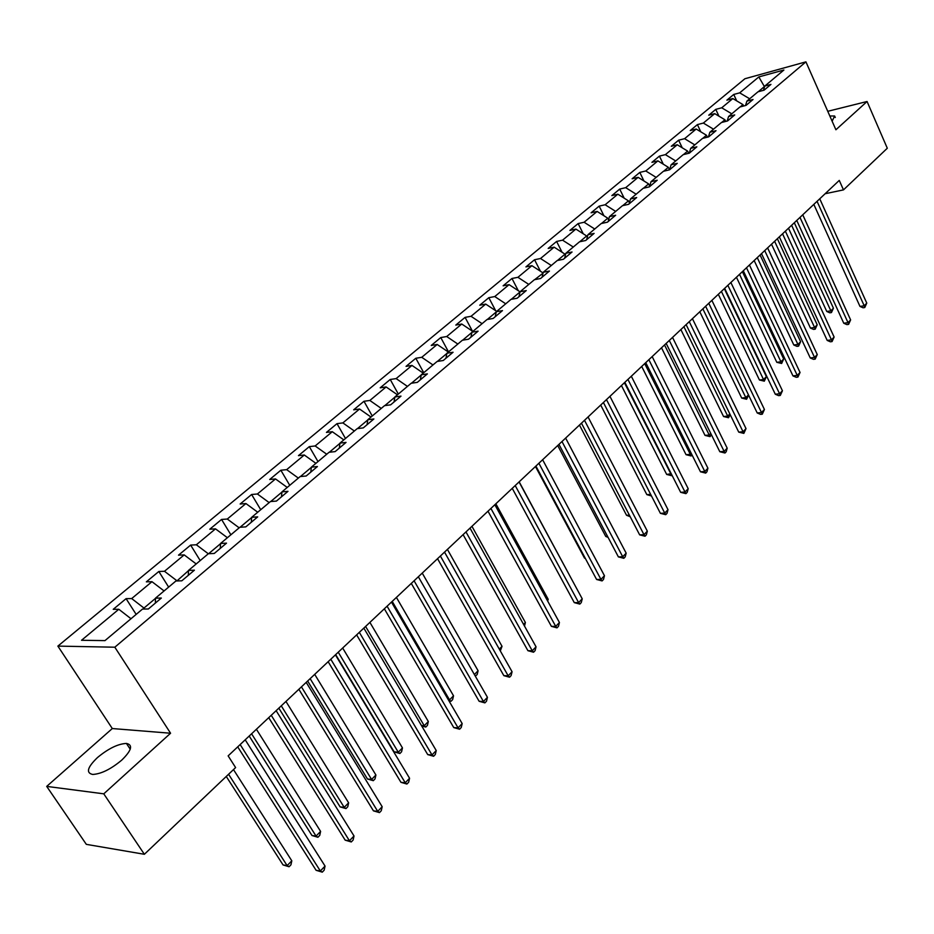 <?xml version="1.0" encoding="UTF-8"?>
<svg xmlns="http://www.w3.org/2000/svg" width="934" height="934" viewBox="0 0 934 934"><rect width="100%" height="100%" fill="white"/><g stroke="black" fill="none" stroke-linecap="round" stroke-linejoin="round"><path stroke-width="1.4" d="M121.794 760.078C131.636 750.411 133.188 744.865 126.429 743.441C118.023 743.826 108.367 748.543 97.463 757.567C87.352 767.328 85.765 772.955 92.711 774.449C101.234 773.959 110.936 769.161 121.794 760.078M832.124 121.21L834.622 116.003L829.824 115.979M46.7 786.393L103.767 793.83L170.572 733.237L112.302 728.543L46.7 786.393L86.325 844.359L144.373 854.283L235.613 767.573L228.141 755.875L839.269 180.414L843.484 189.882L887.3 148.237L867.067 101.502L827.757 111.309M112.302 728.543L57.873 646.106L744.9 78.748L805.925 61.854L114.824 647.204L57.873 646.106M758.828 76.927L739.693 92.851L733.75 94.451L726.885 100.16L732.828 98.56L721.725 107.795L715.771 109.371L708.754 115.197L714.708 113.633L703.36 123.066L697.406 124.607L690.238 130.562L696.192 129.032L684.599 138.676L678.633 140.193L671.301 146.276L677.267 144.77L665.405 154.635L659.427 156.118L651.932 162.341L657.91 160.87L645.779 170.969L639.802 172.416L632.131 178.779L638.109 177.343L625.698 187.664L619.709 189.077L611.863 195.591L617.841 194.19L605.15 204.756L599.161 206.122L591.129 212.789L597.118 211.434L584.112 222.257L578.134 223.576L569.903 230.406L575.893 229.087L562.572 240.166L556.594 241.451L548.176 248.432L554.154 247.171L540.517 258.508L534.54 259.745L525.924 266.902L531.901 265.676L517.926 277.305L511.96 278.484L503.122 285.816L509.088 284.648L494.775 296.557L488.809 297.689L479.761 305.208L485.715 304.087L471.04 316.299L465.085 317.373L455.804 325.079L461.758 324.016L446.709 336.532L440.766 337.559L431.251 345.452L437.182 344.459L421.748 357.302L415.817 358.259L406.057 366.362L411.976 365.428L396.144 378.597L390.225 379.484L380.208 387.808L386.116 386.945L369.852 400.464L363.968 401.281L353.671 409.816L359.555 409.022L342.871 422.904L336.999 423.651L326.433 432.419L332.294 431.706L315.155 445.962L309.306 446.627L298.46 455.64L304.286 454.998L286.668 469.65L280.854 470.234L269.704 479.492L275.507 478.932L257.399 493.993L251.62 494.495L240.155 504.01L245.922 503.543L227.301 519.035L221.556 519.444L209.776 529.216L215.497 528.854L196.338 544.779L190.641 545.094L178.511 555.158L184.196 554.889L164.477 571.281L158.827 571.491L146.346 581.847L151.973 581.684L131.682 598.566L126.09 598.659L113.236 609.318L118.805 609.272L81.527 640.28L104.97 640.619L142.528 609.05L148.354 608.991L161.337 598.052L155.488 598.157L175.931 580.983L181.803 580.808L194.4 570.195L188.516 570.405L208.352 553.734L214.271 553.453L226.507 543.144L220.564 543.46L239.84 527.266L245.805 526.881L257.691 516.876L251.701 517.296L270.428 501.558L276.429 501.079L287.976 491.342L281.963 491.868L300.153 476.573L306.189 476.001L317.42 466.545L311.372 467.152L329.06 452.278L335.131 451.612L346.047 442.412L339.964 443.113L357.185 428.648L363.279 427.9L373.892 418.957L367.798 419.728L384.539 405.648L390.657 404.831L401.001 396.121L394.872 396.973L411.182 383.267L417.311 382.368L427.375 373.892L421.234 374.814L437.112 361.47L443.265 360.501L453.072 352.246L446.907 353.239L462.377 340.233L468.541 339.205L478.091 331.161L471.927 332.212L486.999 319.545L493.175 318.447L502.48 310.602L496.304 311.722L511.003 299.37L517.179 298.226L526.251 290.579L520.075 291.747L534.4 279.71L540.588 278.495L549.437 271.047L543.249 272.273L557.224 260.528L563.412 259.267L572.052 251.993L565.852 253.266L579.5 241.813L585.688 240.493L594.106 233.407L587.918 234.726L601.227 223.541L607.427 222.187L615.646 215.252L609.458 216.63L622.453 205.702L628.64 204.301L636.673 197.541L630.485 198.954L643.176 188.294L649.364 186.847L657.197 180.239L651.01 181.698L663.42 171.284L669.596 169.801L677.255 163.345L671.079 164.839L683.198 154.659L689.362 153.141L696.846 146.836L690.681 148.366L702.52 138.407L708.684 136.854L716.004 130.69L709.84 132.266L721.422 122.529L727.574 120.941L734.731 114.917L728.578 116.516L739.903 107.001L746.044 105.379L753.038 99.494L746.896 101.117L757.976 91.812L764.105 90.166L770.947 84.399L764.818 86.056L783.906 70.015L758.828 76.927L764.397 86.57L758.245 91.742M144.595 609.026L143.976 608.057L155.488 598.379M155.383 603.072L155.488 598.157M131.682 598.566L143.976 608.057M151.973 581.684L164.08 590.942M176.911 580.948L188.505 570.627M188.294 575.344L188.516 570.405M164.477 571.281L176.678 580.563M184.196 554.889L196.198 563.949M220.552 543.681L208.609 553.722M220.249 548.41L220.564 543.46M196.338 544.779L208.305 553.769M215.497 528.854L227.406 537.715M251.69 517.518L240.096 527.255M251.293 522.258L251.701 517.296M227.301 519.035L239.174 527.827M245.922 503.543L257.737 512.229M281.94 492.09L270.697 501.546M281.449 496.841L281.963 491.868M257.399 493.993L269.167 502.609M275.507 478.932L287.228 487.443M311.337 467.374L300.421 476.55M310.777 472.137L311.372 467.152M286.668 469.65L298.355 478.091M304.286 454.998L315.914 463.334M339.941 443.335L329.328 452.254M339.299 448.098L339.964 443.113M315.155 445.962L326.737 454.239M332.294 431.706L343.829 439.879M367.762 419.95L357.453 428.613M367.05 424.725L367.798 419.728M342.871 422.904L354.36 431.018M359.555 409.022L370.996 417.043M394.837 397.195L384.82 405.613M394.055 401.97L394.872 396.973M369.852 400.464L381.259 408.415M386.116 386.945L397.452 394.802M421.199 375.036L411.45 383.232M420.347 379.811L421.234 374.814M396.144 378.597L407.446 386.396M411.976 365.428L423.23 373.133M446.872 353.461L437.392 361.423M445.962 358.224L446.907 353.239M421.748 357.302L432.967 364.949M437.182 344.459L448.355 352.025M471.88 332.434L462.657 340.186M470.923 337.197L471.927 332.212M446.709 336.532L457.835 344.051M461.758 324.016L472.837 331.453M496.258 311.944L487.279 319.498M495.242 316.708L496.304 311.722M471.04 316.299L482.084 323.678M485.715 304.087L496.701 311.384M520.016 291.968L511.272 299.324M518.954 296.732L520.075 291.747M494.775 296.557L505.726 303.807M509.088 284.648L520.051 291.852M543.028 273.183L534.68 279.651M542.082 277.246L543.249 272.273M517.926 277.305L528.796 284.415M531.901 265.676L542.829 272.798M565.432 255.005L565.012 254.165L557.505 260.469M564.638 258.239L565.852 253.266M540.517 258.508L551.305 265.501M554.154 247.171L565.012 254.165M587.288 237.224L586.657 235.963L579.769 241.754M586.657 239.688L587.918 234.726M562.572 240.166L573.278 247.031M575.893 229.087L586.657 235.963M608.606 219.84L607.789 218.194L601.508 223.483M608.151 221.568L609.458 216.63M584.112 222.257L594.724 229.005M597.118 211.434L607.789 218.194M629.423 202.841L628.442 200.845L622.733 205.643M629.131 203.892L630.485 198.954M605.15 204.756L615.681 211.399M617.841 194.19L628.442 200.845M649.749 186.216L648.616 183.881L643.456 188.224M649.632 186.625L651.01 181.698M625.698 187.664L636.147 194.202M638.109 177.343L648.616 183.881M669.538 169.813L668.335 167.303L663.689 171.214M669.655 169.743L671.079 164.839M645.779 170.969L656.147 177.39M657.91 160.87L668.335 167.303M688.662 153.316L687.622 151.098L683.466 154.589M689.257 153.164L690.681 148.366M665.405 154.635L675.691 160.963M677.267 144.77L687.622 151.098M707.377 137.193L706.466 135.255L702.8 138.337M708.416 136.924L709.84 132.266M684.599 138.676L694.803 144.898M696.192 129.032L706.466 135.255M725.683 121.432L724.912 119.762L721.69 122.459M727.166 121.046L728.578 116.516M703.36 123.066L713.494 129.184M714.708 113.633L724.912 119.762M743.604 106.021L742.95 104.596L740.172 106.931M745.495 105.53L746.896 101.117M721.725 107.795L731.777 113.82M732.828 98.56L742.95 104.596M763.428 90.353L764.818 86.056M739.693 92.851L749.675 98.782M103.767 793.83L144.373 854.283M170.572 733.237L114.824 647.204M805.925 61.854L835.907 129.768L867.067 101.502M825.119 193.735L843.484 189.882M118.805 609.272L131.005 618.74M733.75 94.451L736.681 100.86M715.771 109.371L718.923 116.155M697.406 124.607L700.769 131.799M678.633 140.193L682.24 147.805M659.427 156.118L663.292 164.197M639.802 172.416L643.935 180.974M619.709 189.077L624.157 198.148M599.161 206.122L603.924 215.754M578.134 223.576L583.248 233.792M556.594 241.451L562.093 252.285M534.54 259.745L540.447 271.245M511.96 278.484L518.312 290.707M488.809 297.689L495.65 310.683M465.085 317.373L472.464 331.208M440.766 337.559L448.518 351.884M415.817 358.259L423.744 372.713M390.225 379.484L398.328 394.066M363.968 401.281L372.246 415.98M336.999 423.651L345.475 438.49M309.306 446.627L317.992 461.583M280.854 470.234L289.75 485.318M251.62 494.495L260.726 509.719M221.556 519.444L230.885 534.785M190.641 545.094L200.203 560.575M158.827 571.491L168.645 587.101M126.09 598.659L136.154 614.409M813.818 204.371L859.981 306.422L864.207 305.78L817.052 201.324M866.775 303.118L864.767 307.531L864.207 305.78L866.775 303.118L819.748 198.79M864.767 307.531L863.074 307.788L859.981 306.422M788.506 228.211L826.765 311.466L830.851 310.847L833.432 308.208L794.309 222.747M791.612 225.281L830.851 310.847L831.458 312.551L829.824 312.808L826.765 311.466M833.432 308.208L831.458 312.551M796.76 220.436L843.764 323.234L848.002 322.627L799.983 217.4M850.617 319.907L848.597 324.367L848.002 322.627L850.617 319.907L802.75 214.797M848.597 324.367L846.893 324.612L843.764 323.234M779.33 236.851L827.197 340.42L831.447 339.836L782.552 233.815M834.12 337.046L832.077 341.564L831.447 339.836L834.12 337.046L785.366 231.165M832.077 341.564L830.373 341.797L827.197 340.42M771.519 244.206L810.455 328.067L814.565 327.472L817.203 324.787L777.368 238.695M774.613 241.287L814.565 327.472L815.207 329.177L813.561 329.41L810.455 328.067M817.203 324.787L815.207 329.177M754.17 260.551L793.818 345.008L797.928 344.448L800.613 341.704L760.066 254.994M757.252 257.632L797.928 344.448L798.593 346.14L796.959 346.362L793.818 345.008M800.613 341.704L798.593 346.14M761.514 253.628L810.268 357.967L814.53 357.407L764.724 250.604M817.262 354.57L815.195 359.123L814.53 357.407L817.262 354.57L767.608 247.895M815.195 359.123L813.491 359.345L810.268 357.967M743.301 270.778L792.966 375.9L797.239 375.375L746.488 267.766M800.041 372.468L797.94 377.079L797.239 375.375L800.041 372.468L749.442 264.999M797.94 377.079L796.235 377.289L792.966 375.9M724.667 288.326L775.29 394.23L779.575 393.739L727.855 285.325M782.435 390.762L780.31 395.432L779.575 393.739L782.435 390.762L730.867 282.488M780.31 395.432L778.594 395.631L775.29 394.23M736.436 277.235L776.808 362.322L780.929 361.785L783.684 358.983L742.39 271.642M739.518 274.339L780.929 361.785L781.641 363.466L776.808 362.322M783.684 358.983L781.641 363.466M718.316 294.303L759.447 379.998L763.568 379.496L766.382 376.624L724.317 288.653M721.387 291.408L764.316 381.165L759.447 379.998M766.382 376.624L764.316 381.165M699.799 311.734L741.701 398.059L745.834 397.592L748.473 394.895M702.858 308.862L746.616 399.25L741.701 398.059M748.578 395.105L746.616 399.25M680.874 329.562L723.558 416.529L727.703 416.085L729.828 413.925M683.91 326.702L728.52 417.731L723.558 416.529M730.201 414.696L728.52 417.731M661.505 347.798L705.018 435.396L709.175 434.999L710.739 433.399M664.529 344.95L710.027 436.633L705.018 435.396M711.404 434.742L710.027 436.633M641.705 366.443L686.058 454.695L690.214 454.333L691.218 453.317M644.705 363.618L691.125 455.955L686.058 454.695M692.059 454.998L691.125 455.955M621.437 385.532L666.678 474.437L671.231 473.713M624.414 382.718L671.779 475.71L666.678 474.437M600.702 405.064L646.842 494.623L650.648 494.366M651.477 495.966L646.842 494.623M579.465 425.052L626.539 515.288L629.376 515.124M630.193 516.712L626.539 515.288M557.726 445.53L605.769 536.443L607.544 536.349M608.081 537.365L605.769 536.443M535.451 466.498L584.497 558.088L585.151 558.065M585.338 558.427L584.497 558.088M570.277 576.71L519.176 481.816M547.207 600.235L548.176 599.254L495.849 503.788M548.176 599.254L547.709 601.134M523.565 624.367L525.387 622.499L471.939 526.309M525.387 622.499L524.511 626.072M499.293 649.118L502.037 646.328L447.409 549.402M502.037 646.328L500.309 650.916M474.39 674.535L478.091 670.752L422.238 573.102M478.091 670.752L477.181 674.546L475.301 676.123M475.628 676.134L474.892 675.41M392.21 601.379L449.534 699.893L453.527 695.818L396.413 597.421M448.355 699.835L451.029 701.259L449.079 701.072M453.527 695.818L452.628 699.636L451.029 701.259M365.591 626.445L424.234 725.706L428.332 721.527L369.899 622.383M421.432 725.531L424.234 725.706L425.799 727.049L421.748 726.057M428.332 721.527L427.433 725.368L425.799 727.049M335.68 654.606L394.136 751.87L398.258 752.209L402.461 747.912L342.673 648.021M338.248 652.201L398.258 752.209L399.892 753.516L394.136 751.87M402.461 747.912L401.573 751.788L399.892 753.516M705.614 306.259L757.217 412.968L761.502 412.513L708.778 303.281M764.432 409.477L762.284 414.194L761.502 412.513L764.432 409.477L711.871 300.374M762.284 414.194L760.568 414.381L757.217 412.968M686.116 324.623L738.736 432.127L743.032 431.718L689.269 321.658M746.021 428.613L743.849 433.388L743.032 431.718L746.021 428.613L692.433 318.681M743.849 433.388L738.736 432.127M666.164 343.408L719.822 451.729L724.13 451.356L669.304 340.455M727.189 448.18L726.208 451.741L724.982 453.013L724.13 451.356L727.189 448.18L672.538 337.407M724.982 453.013L719.822 451.729M645.744 362.637L700.477 471.787L704.785 471.46L648.861 359.707M707.914 468.203L706.945 471.787L705.695 473.094L704.785 471.46L707.914 468.203L652.166 356.59M705.695 473.094L700.477 471.787M624.834 382.333L680.676 492.323L684.996 492.02L627.928 379.426M688.195 488.692L687.226 492.311L685.941 493.642L684.996 492.02L688.195 488.692L631.314 376.227M685.941 493.642L680.676 492.323M603.411 402.507L660.408 513.338L664.728 513.081L606.481 399.612M668.008 509.672L667.039 513.326L665.72 514.692L664.728 513.081L668.008 509.672L609.949 396.343M665.72 514.692L660.408 513.338M581.462 423.172L639.65 534.855L643.981 534.657L584.509 420.312M647.332 531.154L646.363 534.832L645.02 536.233L643.981 534.657L647.332 531.154L588.058 416.961M645.02 536.233L639.65 534.855M558.964 444.362L618.39 556.898L622.721 556.746L561.976 441.513M626.165 553.162L625.196 556.874L623.819 558.298L622.721 556.746L626.165 553.162L565.63 438.081M623.819 558.298L618.39 556.898M535.906 466.078L596.604 579.477L600.936 579.384L538.895 463.264M604.461 575.718L603.504 579.454L602.091 580.913L600.936 579.384L604.461 575.718L542.631 459.738M602.091 580.913L596.604 579.477M512.252 488.342L574.282 602.628L578.613 602.582L515.206 485.563M582.232 598.822L581.263 602.593L579.816 604.1L578.613 602.582L582.232 598.822L519.047 481.944M579.816 604.1L574.282 602.628M487.992 511.19L551.399 626.352L555.718 626.364L490.91 508.435M559.431 622.511L558.474 626.317L556.991 627.858L555.718 626.364L559.431 622.511L494.845 504.734M556.991 627.858L551.399 626.352M463.101 534.633L527.92 650.694L532.252 650.764L465.973 531.925M536.046 646.818L535.1 650.648L533.571 652.224L532.252 650.764L536.046 646.818L470.012 528.119M533.571 652.224L527.92 650.694M437.544 558.695L503.846 675.656L508.166 675.796L440.381 556.022M512.066 671.744L511.108 675.597L509.555 677.22L508.166 675.796L512.066 671.744L444.526 552.122M509.555 677.22L503.846 675.656M411.299 583.411L479.13 701.282L483.438 701.481L414.089 580.773M487.443 697.324L486.509 701.212L484.909 702.882L483.438 701.481L487.443 697.324L418.35 576.768M484.909 702.882L479.13 701.282M384.341 608.793L453.761 727.586L458.069 727.855L387.085 606.213M462.178 723.581L461.244 727.504L459.598 729.221L458.069 727.855L462.178 723.581L391.463 602.091M459.598 729.221L453.761 727.586M356.636 634.886L427.714 754.59L432.01 754.941L359.321 632.341M436.236 750.551L435.302 754.509L433.609 756.26L432.01 754.941L436.236 750.551L363.828 628.103M433.609 756.26L427.714 754.59M328.149 661.704L400.955 782.33L405.239 782.762L330.788 659.217M409.571 778.255L408.648 782.237L406.92 784.046L405.239 782.762L409.571 778.255L335.411 654.862M406.92 784.046L400.955 782.33M298.857 689.28L373.448 810.852L377.721 811.354L301.437 686.852M382.181 806.719L381.259 810.747L379.484 812.603L377.721 811.354L382.181 806.719L306.2 682.369M379.484 812.603L373.448 810.852M307.648 681.014L367.482 779.014L371.58 779.423L375.912 775.01L314.7 674.36M310.146 678.656L371.58 779.423L373.296 780.684L367.482 779.014M375.912 775.01L375.024 778.921L373.296 780.684M278.834 708.147L340.104 806.883L344.191 807.361L348.627 802.831L285.956 701.434M281.274 705.835L344.191 807.361L345.989 808.587L340.104 806.883M348.627 802.831L347.763 806.778L345.989 808.587M268.723 717.662L345.171 840.156L349.433 840.752L271.245 715.292M354.021 835.988L353.11 840.051L351.277 841.954L349.433 840.752L354.021 835.988L276.137 710.681M351.277 841.954L345.171 840.156M249.203 736.039L311.968 835.51L316.042 836.082L320.607 831.423L256.406 729.267M251.596 733.797L316.042 836.082L317.922 837.261L311.968 835.51M320.607 831.423L319.743 835.405L317.922 837.261M237.715 746.861L316.101 870.301L320.339 870.99L240.155 744.561M325.055 866.087L324.156 870.184L322.277 872.146L320.339 870.99L325.055 866.087L245.198 739.81M322.277 872.146L316.101 870.301M226.262 776.458L283.06 864.942L287.112 865.608L291.805 860.821L233.488 769.593M228.573 774.263L287.112 865.608L289.073 866.74L283.06 864.942M291.805 860.821L290.953 864.826L289.073 866.74M130.235 749.208L126.429 743.441M835.276 117.497L834.622 116.003"/></g></svg>
